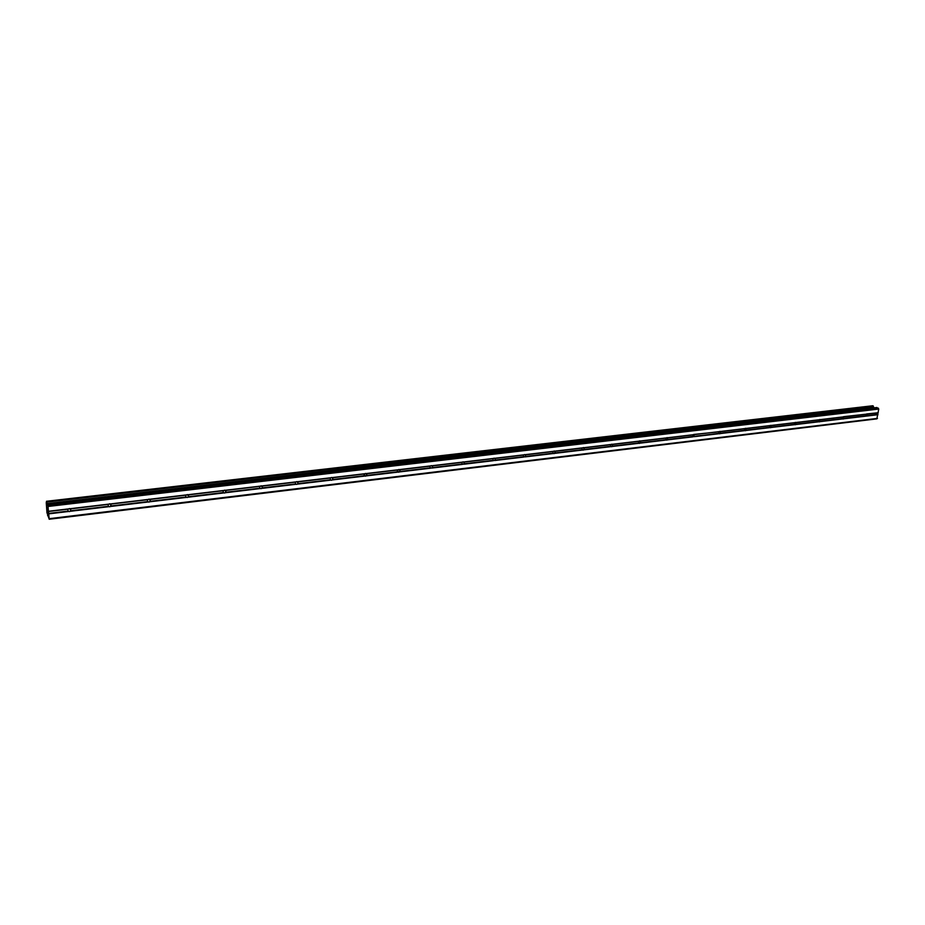 <?xml version="1.0" encoding="UTF-8"?>
<svg xmlns="http://www.w3.org/2000/svg" width="925" height="925" viewBox="0 0 925 925"><rect width="100%" height="100%" fill="white"/><g stroke="black" fill="none" stroke-linecap="round" stroke-linejoin="round"><path stroke-width="1.39" d="M69.306 508.577L70.601 508.866L70.809 510.646L69.502 511.629L68.092 511.097L67.872 509.305L69.306 508.577M109.589 503.79L110.838 504.079L111.069 505.778L109.751 506.808L108.364 506.287L108.132 504.587L109.589 503.79M148.879 499.13L150.081 499.419L150.336 501.003L149.006 502.113L147.653 501.604L147.399 499.997L148.879 499.13M187.197 494.586L188.365 494.863L188.642 496.355L187.301 497.534L185.983 497.026L185.705 495.522L187.197 494.586M224.602 490.146L225.723 490.423L226.012 491.799L224.671 493.06L223.376 492.551L223.087 491.163L224.602 490.146M261.104 485.81L262.191 486.099L262.492 487.359L261.151 488.689L259.89 488.192L259.59 486.92L261.104 485.81M296.752 481.578L297.792 481.867L297.804 483.671L296.775 484.434L295.526 483.937L295.514 482.133L296.752 481.578L298.104 483.012M331.566 477.45L332.572 477.728L332.572 479.508L331.566 480.272L330.352 479.774L330.352 477.994L331.566 477.45L332.884 478.757M365.583 473.403L366.855 474.606L365.548 476.202L364.057 474.791L365.583 473.403M398.814 469.461L400.039 470.547L398.767 472.224L397.311 470.941L398.814 469.461M431.304 465.61L432.484 466.582L431.952 468.038L430.09 467.865L430.137 466.131L431.304 465.61L432.484 466.582M463.078 461.841L464.2 462.708L463.876 463.83L462.28 464.419L461.91 462.361L463.078 461.841L464.2 462.708M494.135 458.153L495.199 458.916L494.898 460.118L493.337 460.696L492.99 458.661L494.135 458.153L495.199 458.916M524.521 454.545L525.539 455.216L525.25 456.499L523.723 457.066L523.4 455.054L524.521 454.545L525.539 455.216M554.26 451.007L555.208 451.608L554.11 453.643L552.873 452.857L553.138 451.516L554.26 451.007M583.363 447.561L584.253 448.07L583.189 450.163L582.01 449.458L582.253 448.058L583.363 447.561M611.841 444.173L612.674 444.624L611.656 446.752L610.535 446.127L610.754 444.671L611.841 444.173M639.73 440.867L640.505 441.26L639.533 443.422L638.458 442.855L638.655 441.352L639.73 440.867M667.052 437.629L667.769 437.964L666.832 440.15L665.803 439.641L665.977 438.103L667.052 437.629M693.796 434.449L694.305 436.311L692.987 436.831L692.744 434.923L693.796 434.449M720.02 431.339L720.494 433.178L719.766 433.813L718.817 433.374L718.979 431.813L720.02 431.339M745.7 428.287L746.313 428.564L745.446 430.749L744.509 430.31L744.671 428.761L745.7 428.287M770.883 425.303L771.3 427.107L770.606 427.732L769.692 427.304L769.866 425.766L770.883 425.303M795.569 422.367L796.136 422.644L795.28 424.783L794.378 424.355L794.552 422.829L795.569 422.367M819.77 419.499L819.469 421.892L818.579 421.465L818.775 419.95L819.77 419.499M843.507 416.678L843.195 419.048L842.328 418.632L842.513 417.129L843.507 416.678M866.783 413.914L867.014 416.019L865.973 416.146L865.812 414.365L866.783 413.914M47.557 510.022L47.857 511.814M47.799 511.074L48.1 512.496M47.973 510.924L48.065 512.265M47.591 509.201L47.464 507.79M47.453 507.605L47.88 509.652M47.776 508.207L47.927 510.045M47.776 504.16L47.51 505.408L46.608 501.616L46.25 502.518L46.955 512.623L49.21 519.237L47.776 504.16L876.692 407.555M49.21 519.237L876.854 418.875L878.75 409.047L876.935 407.532M874.056 407.833L872.703 405.763L46.447 501.292M843.75 418.794L865.973 416.146M820.024 421.638L842.687 418.921M795.847 424.529L818.96 421.765M771.184 427.477L794.748 424.656M746.036 430.483L770.074 427.604M720.367 433.547L744.891 430.622M694.178 436.681L719.199 433.686M667.445 439.884L692.987 436.831M640.158 443.144L666.243 440.022M612.304 446.474L638.921 443.295M583.848 449.874L611.032 446.625M554.78 453.354L582.553 450.036M525.076 456.904L553.462 453.516M494.713 460.534L523.723 457.066M463.691 464.246L493.337 460.696M431.952 468.038L462.28 464.419M399.507 471.923L430.518 468.212M366.3 475.889L398.028 472.097M332.329 479.948L364.797 476.074M297.561 484.11L330.792 480.133M261.96 488.365L295.977 484.295M225.492 492.724L260.341 488.562M188.145 497.199L223.838 492.933M149.862 501.778L186.445 497.396M110.63 506.461L148.127 501.986M70.392 511.271L108.849 506.68M48.967 513.837L68.566 511.49M49.303 518.659L877.455 418.389M867.014 416.019L877.964 414.712M843.843 418.447L865.615 415.845M844.039 416.955L865.812 414.365M843.646 416.678L866.239 414.157M820.128 421.28L842.328 418.632M820.313 419.765L842.513 417.129M820.278 419.626L842.952 416.932M795.951 424.17L818.579 421.465M796.136 422.644L818.775 419.95M796.09 422.494L819.203 419.753M771.3 427.107L794.378 424.355M771.473 425.569L794.552 422.829M771.415 425.419L794.991 422.621M746.151 430.113L769.692 427.304M746.313 428.564L769.866 425.766M746.255 428.414L770.305 425.558M720.494 433.178L744.509 430.31M720.644 431.617L744.671 428.761M720.575 431.466L745.111 428.553M694.305 436.311L718.817 433.374M693.912 434.438L718.979 431.813M694.374 434.577L719.419 431.605M667.584 439.502L692.605 436.507M667.723 437.907L692.744 434.923M667.63 437.756L693.183 434.715M640.308 442.751L665.838 439.71M640.435 441.144L665.977 438.103M640.331 440.994L666.428 437.895M612.454 446.081L638.528 442.971M612.57 444.451L638.655 441.352M612.466 444.301L639.094 441.144M584.01 449.481L610.639 446.301M584.114 447.839L610.754 444.671M583.987 447.688L611.194 444.451M554.942 452.949L582.149 449.7M555.046 451.296L582.253 448.058M554.908 451.146L582.704 447.839M525.25 456.499L553.046 453.181M525.342 454.822L553.138 451.516M525.192 454.672L553.589 451.296M494.898 460.118L523.307 456.73M494.979 458.43L523.4 455.054M494.817 458.28L523.839 454.834M463.876 463.83L492.921 460.361M463.945 462.118L492.99 458.661M463.772 461.968L493.441 458.442M432.16 467.622L461.853 464.072M432.206 465.888L461.91 462.361M432.021 465.738L462.361 462.13M399.716 471.496L430.09 467.865M399.75 469.75L430.137 466.131M399.554 469.588L430.576 465.911M366.531 475.462L397.6 471.75M366.554 473.692L397.634 469.993M366.335 473.542L398.074 469.773M332.572 479.508L364.358 475.716M332.572 477.728L364.381 473.947M332.341 477.578L364.82 473.716M297.804 483.671L330.352 479.774M297.792 481.867L330.352 477.994M297.549 481.705L330.792 477.762M262.214 487.914L295.526 483.937M262.191 486.099L295.514 482.133M261.925 485.937L295.965 481.89M225.758 492.273L259.89 488.192M225.723 490.423L259.856 486.365M225.434 490.273L260.307 486.134M188.423 496.725L223.376 492.551M188.365 494.863L223.33 490.712M188.052 494.713L223.781 490.47M150.162 501.304L185.983 497.026M150.081 499.419L185.913 495.153M149.758 499.257L186.353 494.91M110.931 505.987L147.653 501.604M110.838 504.079L147.572 499.708M110.491 503.928L148.012 499.465M70.716 510.785L108.364 506.287M70.601 508.866L108.271 504.379M70.231 508.704L108.711 504.137M866.933 413.914L878.241 412.735M48.458 506.414L878.75 409.047M48.794 511.248L68.404 508.923M867.303 414.18L878.033 412.908M867.095 415.672L877.825 414.388M48.227 505.131L878.345 408.122M46.99 503.79L873.928 407.532M46.955 503.616L873.871 407.405M48.898 513.398L68.092 511.097M48.759 511.456L67.964 509.178M47.094 504.391L47.695 504.322M46.689 502.09L873.397 406.306M46.666 501.917L873.362 406.179M46.643 501.789L873.327 406.087M46.608 501.616L873.223 405.971M46.458 501.304L872.772 405.774M47.614 515.641L48.262 515.56L47.614 515.63M47.626 515.572L48.25 515.502M47.626 515.456L48.239 515.387M69.78 508.577L70.809 510.646M109.925 503.79L111.069 505.778M149.098 499.118L150.336 501.003M187.336 494.574L188.642 496.355M224.671 490.134L226.012 491.799M261.127 485.81L262.492 487.359M365.537 473.415L366.855 474.606M398.779 469.472L400.039 470.547M554.295 451.007L555.208 451.608M583.409 447.55L584.253 448.07M611.911 444.173L612.674 444.624M639.822 440.855L640.505 441.26M667.145 437.618L667.769 437.964M47.742 504.125L876.808 407.509M47.603 515.664L48.273 515.583"/></g></svg>
